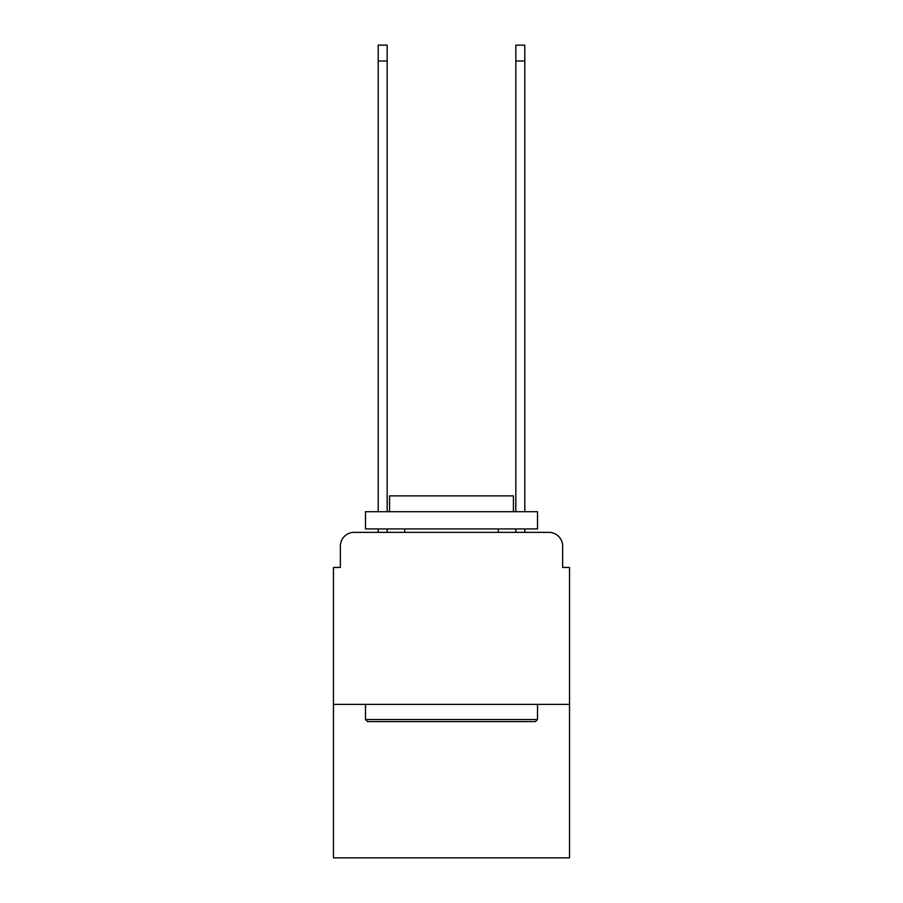 <?xml version="1.0" encoding="UTF-8"?>
<svg xmlns="http://www.w3.org/2000/svg" width="903" height="903" viewBox="0 0 903 903"><rect width="100%" height="100%" fill="white"/><g stroke="black" fill="none" stroke-linecap="round" stroke-linejoin="round"><path stroke-width="1.35" d="M340.363 546.123L340.363 567.456L340.363 546.123A13.759 13.759 0 0 1 354.123 532.352L378.21 532.352L378.21 528.921M569.522 704.396L333.478 704.396L333.478 857.85L569.522 857.85L569.522 567.456L562.637 567.456L562.637 546.123A13.759 13.759 0 0 0 548.877 532.352L354.123 532.352M333.478 704.396L333.478 567.456L340.363 567.456M387.161 528.921L387.161 532.352L397.828 532.352M505.172 532.352L515.839 532.352L515.839 528.921M524.79 528.921L524.79 532.352L548.877 532.352M562.637 567.456L562.637 546.123M535.456 721.599L367.544 721.599L365.478 719.533L537.522 719.533L535.456 721.599M365.478 511.708L537.522 511.708L537.522 528.921L365.478 528.921L365.478 511.708M513.435 511.708L513.435 495.882L389.565 495.882L389.565 511.708M365.478 704.396L365.478 719.533M537.522 704.396L537.522 719.533M404.702 528.921L404.702 532.352M498.298 528.921L498.298 532.352M378.21 511.708L378.21 45.15L387.161 45.15L387.161 511.708M515.839 511.708L515.839 45.15L524.79 45.15L524.79 511.708M378.21 60.975L387.161 60.975M524.79 60.975L515.839 60.975"/></g></svg>
